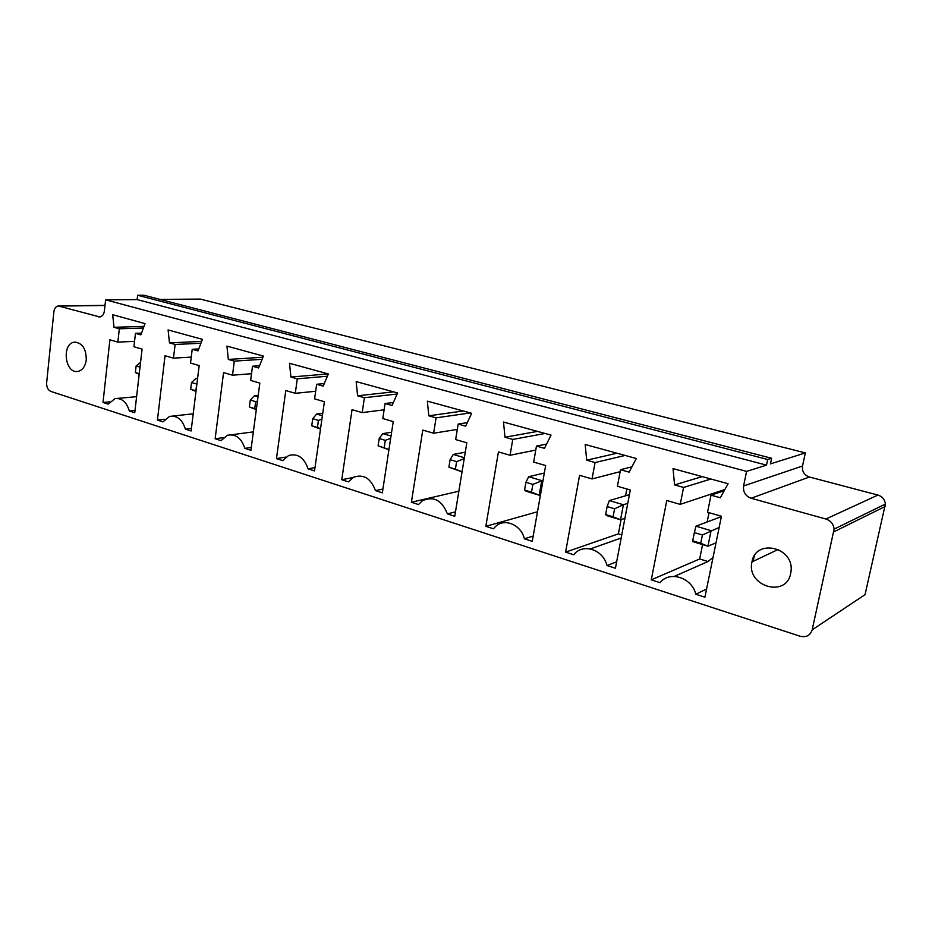 <?xml version="1.0" encoding="UTF-8"?>
<svg xmlns="http://www.w3.org/2000/svg" width="932" height="932" viewBox="0 0 932 932"><rect width="100%" height="100%" fill="white"/><g stroke="black" fill="none" stroke-linecap="round" stroke-linejoin="round"><path stroke-width="1.4" d="M50.829 391.417L800.145 636.241C806.262 637.616 810.269 635.484 812.18 629.834L834.105 529.131C833.523 524.075 830.785 520.708 825.903 519.031L751.11 498.247C745.46 496.057 742.944 491.956 743.596 485.945L746.59 471.394L105.607 299.836L104.396 310.927C103.86 314.433 102.334 316.437 99.841 316.962L58.273 305.952C55.838 306.418 54.371 308.387 53.858 311.859L46.647 382.796C46.507 387.141 47.905 390.019 50.829 391.417M812.18 629.834L865.059 594.639L885.388 504.049C884.876 499.517 882.383 496.523 877.932 495.067L809.407 477.021C804.211 475.099 801.916 471.429 802.522 466.012L805.341 452.917L200.298 299.09L160.024 299.405M314.527 470.905L308.084 468.819C304.1 457.542 297.599 453.103 288.582 455.538L282.711 460.618L276.466 458.591L285.775 390.555L295.293 393.304L297.296 378.835L290.912 377.041L289.502 363.282L328.344 373.953L323.194 386.116L316.659 384.275L314.597 398.873L324.394 401.704L314.527 470.905M157.426 420.087L165.046 355.721L173.469 358.156L175.111 344.479L169.473 342.883L168.098 329.94L202.419 339.365L197.992 350.91L192.213 349.29L190.536 363.072L199.18 365.577L191.095 430.98L185.398 429.128C182.264 419.47 176.998 415.218 169.589 416.394L162.949 421.87L157.426 420.087L164.952 419.249M228.328 359.437L226.942 346.098L263.406 356.117L258.642 367.965L252.502 366.241L250.638 380.419L259.83 383.075L250.906 450.319L244.848 448.362C241.353 437.97 235.528 433.625 227.373 435.302L221.012 440.65L215.141 438.751L223.564 372.614L232.511 375.188L234.316 361.127L228.328 359.437L262.952 357.247M466.827 442.805L454.746 516.27L447.395 513.893C441.861 500.088 433.485 495.742 422.278 500.834L418.503 504.538L411.396 502.243L422.767 430.095L433.625 433.217L436.071 417.851L428.802 415.812L427.334 401.133L471.674 413.307L465.639 426.169L458.171 424.072L455.643 439.578L466.827 442.805M382.33 492.842L375.456 490.616C370.82 478.221 363.492 473.782 353.449 477.277L348.405 481.867L341.753 479.712L352.04 409.684L362.187 412.608L364.4 397.696L357.597 395.785L356.164 381.584L397.615 392.978L392.046 405.478L385.067 403.509L382.784 418.55L393.246 421.567L382.33 492.842M666.788 500.496L680.22 504.375L683.575 487.448L674.57 484.908L673.032 468.61L728.09 483.731L720.285 497.77L711 495.16L707.551 512.262L721.438 516.27L704.918 597.202L695.808 594.255C691.847 577.432 669.479 570.454 660.054 582.686L651.27 579.844L666.788 500.496M544.474 448.327L536.459 446.078L533.663 462.086L545.651 465.546L532.265 541.341L524.39 538.801C521.081 524.6 504.294 517.726 495.416 526.627L493.447 528.782L485.84 526.324L498.434 451.927L510.06 455.27L512.775 439.415L504.981 437.225L503.501 422.045L551.033 435.104L544.474 448.327M615.435 568.252L606.988 565.514C603.214 549.332 582.442 542.843 573.763 554.773L565.596 552.128L579.576 475.332L592.053 478.932L595.059 462.563L586.694 460.21L585.191 444.482L636.276 458.509L629.123 472.14L620.514 469.716L617.415 486.248L630.3 489.976L615.435 568.252M114.019 327.295L112.679 314.725L145.008 323.602L140.895 334.856L135.466 333.33L133.928 346.751L142.083 349.092L134.756 412.748L129.385 411.012C126.542 401.96 121.743 397.824 114.974 398.628L108.217 404.162L102.998 402.473L109.906 339.819L117.851 342.102L119.331 328.786L114.019 327.295L143.994 326.375M805.341 452.917L770.449 463.891L771.626 458.288L143.947 295.234L137.621 295.258L137.132 299.591L105.607 299.836M771.626 458.288L767.677 459.499L766.5 465.138L746.59 471.394M137.132 299.591L766.5 465.138M314.993 467.608L308.084 468.819M285.961 457.064L276.466 458.591M324.278 383.565L316.659 384.275M315.668 391.265L295.293 393.304M327.388 376.225L297.296 378.835M328.169 373.907L290.912 377.041M191.258 357.096L173.469 358.156M191.41 428.394L185.398 429.128M200.928 343.256L175.111 344.479M201.627 341.415L169.473 342.883M198.737 348.941L192.213 349.29M262.125 359.309L234.316 361.127M251.524 373.709L232.511 375.188M259.539 365.74L252.502 366.241M223.517 437.632L215.141 438.751M251.29 447.418L244.848 448.362M455.48 511.831L447.395 513.893M467.282 422.65L458.171 424.072M458.87 491.199L411.396 502.243M457.297 429.407L433.625 433.217M463.181 410.977L428.802 415.812M470.276 412.923L436.071 417.851M382.912 489.044L375.456 490.616M352.96 477.557L341.753 479.712M393.374 402.507L385.067 403.509M384.112 409.812L362.187 412.608M397.149 394.026L364.4 397.696M393.549 391.859L357.597 395.785M790.686 573.495L791.07 570.943C793.924 546.816 755.468 538.428 751.973 561.926C745.984 586.007 786.095 598.507 790.686 573.495M724.886 489.486L680.22 504.375M713.015 557.534L707.971 561.53L699.664 558.967L651.27 579.844M699.664 558.967L702.577 544.591M707.143 521.978L709.019 512.693M712.689 494.601L712.91 493.482M710.906 479.013L683.575 487.448M707.971 561.53L674.314 576.395M702.18 476.613L674.57 484.908M706.584 589.024L695.808 594.255M754.291 555.95L753.149 561.367M724.187 490.745L711 495.16M546.583 444.075L536.459 446.078M537.484 431.388L504.981 437.225M545.069 433.473L512.775 439.415M533.197 536.051L524.39 538.801M535.772 450.051L510.06 455.27M537.496 511.75L485.84 526.324M616.669 561.798L606.988 565.514M621.178 538.02L590.375 548.901M621.772 534.921L618.359 533.873L565.596 552.128M631.931 466.804L620.514 469.716M618.359 533.873L621.05 519.625M625.57 495.789L626.852 488.974M620.153 471.674L592.053 478.932M625.092 455.445L595.059 462.563M616.972 453.208L586.694 460.21M143.4 328.017L119.331 328.786M134.546 341.38L117.851 342.102M141.536 333.108L135.466 333.33M109.859 401.843L102.998 402.473M135.024 410.441L129.385 411.012M86.268 359.892C86.21 348.65 82.272 342.743 74.432 342.172C61.186 343.524 65.089 374.524 78.102 371.367C82.599 370.155 85.325 366.334 86.268 359.892M137.621 295.258L767.677 459.499M322.74 413.295L316.635 414.053L322.39 415.754M316.635 414.053L312.733 418.689L311.731 425.773L320.492 429.07M197.607 378.241L195.965 378.38L197.537 378.835M195.965 378.38L191.526 382.516L190.699 389.227L195.976 391.428M258.211 395.308L254.483 395.669L258.024 396.717M254.483 395.669L250.289 400.061L249.38 406.946L256.3 409.672M465.289 452.183L453.29 454.443L464.369 457.717M453.29 454.443L450.109 459.686L448.898 467.2L462.051 471.872M391.603 432.25L382.772 433.601L391.021 436.036M382.772 433.601L379.208 438.529L378.101 445.822L388.924 449.76M721.368 516.619L695.971 526.184L711.093 530.658L707.924 546.21L716.021 542.843M719.154 527.489L702.402 534.98L700.736 543.263L707.924 546.21L692.86 541.655L692.709 540.84L700.736 543.263M544.335 473.037L528.642 476.718L541.76 480.597L539.185 495.195L540.478 494.857M543.053 480.283L532.883 484.395L531.52 492.154L539.185 495.195L526.114 491.246L524.565 490.057L531.52 492.154M627.749 503.397L623.403 504.736L620.549 519.788L624.906 518.367M629.415 494.659L609.342 500.577L623.403 504.736L614.607 508.779L613.093 516.794L620.549 519.788L606.534 515.559L605.637 514.546L613.093 516.794M321.901 419.179L318.453 420.402L317.439 427.497L320.538 428.685M312.733 418.689L318.453 420.402M311.731 425.773L317.439 427.497M190.699 389.227L196.046 390.858M196.908 383.926L195.755 390.753M191.526 382.516L196.594 384.031M249.38 406.946L256.37 409.183M257.442 401.075L255.671 401.657L254.751 408.565M250.289 400.061L255.671 401.657M464.229 458.602L456.622 461.631L455.387 469.169L462.062 471.778M450.109 459.686L456.622 461.631M448.898 467.2L455.387 469.169M378.101 445.822L388.959 449.504M390.671 438.343L385.3 440.347L384.194 447.663M379.208 438.529L385.3 440.347M695.971 526.184L694.363 532.58L702.402 534.98M694.363 532.58L692.709 540.84M528.642 476.718L525.916 482.31L532.883 484.395M525.916 482.31L524.565 490.057M609.342 500.577L607.128 506.554L614.607 508.779M607.128 506.554L605.637 514.546M140.569 362.222L136.119 365.985L140.01 367.138M136.119 365.985L135.373 372.509L139.194 374.233M135.373 372.509L139.252 373.685M885.179 506.46L833.884 531.822M104.99 305.498L59.578 306.069M877.932 495.067L825.903 519.031M100.563 316.798L98.361 316.845M809.407 477.021L751.11 498.247M802.522 466.012L743.596 485.945M105.001 305.37L58.879 305.941M885.388 504.049L834.105 529.131M172.77 416.045L193.215 413.808M231.497 434.766L253.353 431.865M117.467 398.407L136.608 396.683M778.267 549.402L751.973 561.926M75.97 342.114L74.432 342.172"/></g></svg>
